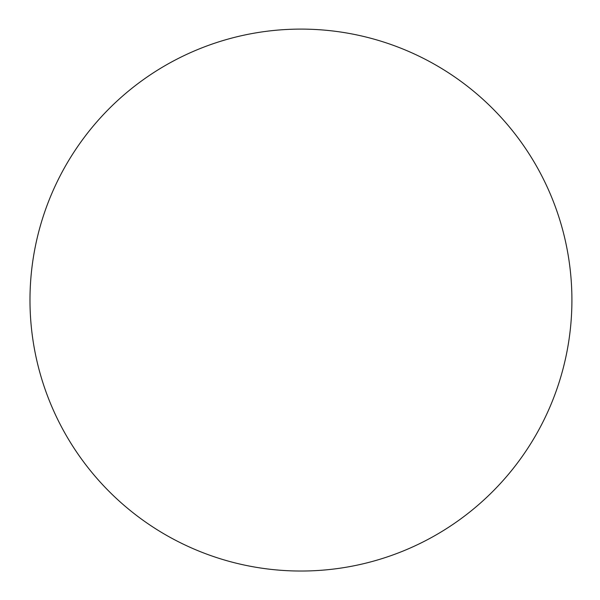<?xml version="1.0" encoding="UTF-8"?>
<svg xmlns="http://www.w3.org/2000/svg" width="600" height="600" viewBox="0 0 600 600"><rect width="100%" height="100%" fill="white"/><g stroke="black" fill="none" stroke-linecap="round" stroke-linejoin="round"><path stroke-width="0.9" d="M59.932 176.235A159.735 92.992 -56.3 0 1 94.155 124.972A270.968 270.968 0 0 1 538.013 168.833A270.968 270.968 0 0 1 339.562 568.268A270.968 270.968 0 0 1 59.932 176.235"/></g></svg>
